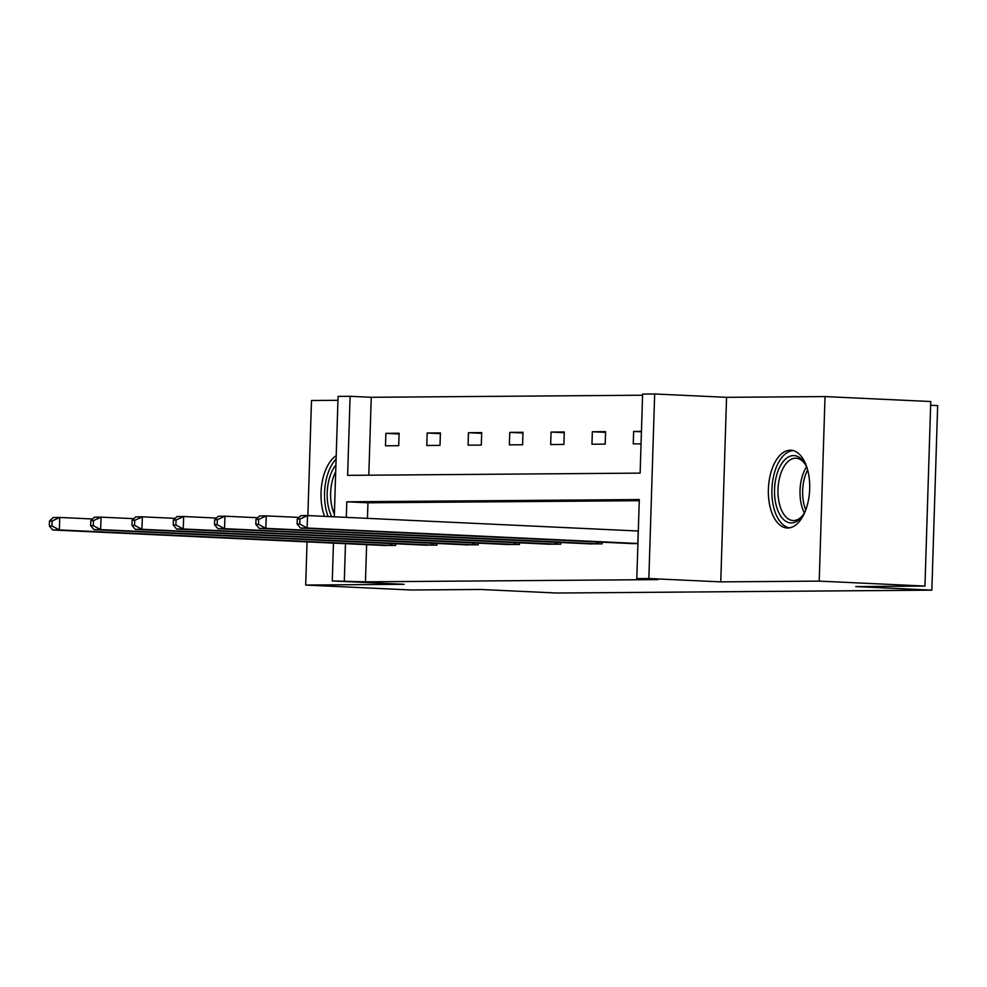 <?xml version="1.0" encoding="UTF-8"?>
<svg xmlns="http://www.w3.org/2000/svg" width="987" height="987" viewBox="0 0 987 987"><rect width="100%" height="100%" fill="white"/><g stroke="black" fill="none" stroke-linecap="round" stroke-linejoin="round"><path stroke-width="1.48" d="M787.811 528.008A38.937 20.628 92.7 0 1 787.219 527.996A38.937 20.628 92.7 0 1 768.404 488.701A38.937 20.628 92.7 0 1 790.254 450.208A38.937 20.628 92.7 0 1 790.858 450.208A38.937 20.628 92.7 0 1 809.661 489.503A38.937 20.628 92.7 0 1 787.811 528.008M324.563 516.361A38.937 20.628 92.7 0 1 336.197 455.747M337.949 400.315L311.485 400.512L307.87 515.584M307.043 541.863L305.686 585.057L404.164 584.304L332.274 580.948L333.458 543.097M924.955 586.068L819.222 581.121L825.021 396.577L930.753 401.524L924.955 586.068L855.729 586.599L931.851 590.152L556.754 593.027L480.632 589.473L411.419 590.004L305.686 585.057M334.285 516.818L338.072 396.404L350.114 396.305L347.621 475.364L640.131 473.118L642.611 394.072L654.665 393.973L648.854 578.518L636.812 578.616L639.305 499.558L346.795 501.803L346.301 517.373M642.574 395.219L371.26 397.292L350.114 396.305M825.021 396.577L726.555 397.329L654.665 393.973M930.63 405.275L937.65 405.608L931.851 590.152M588.82 543.8L602.058 543.874L602.107 542.171M506.232 544.429L519.458 544.503L519.52 542.801M423.645 545.058L436.871 545.145L436.933 543.442M639.268 500.705L367.941 502.79L367.448 518.36M366.621 544.651L365.461 581.837L657.959 579.603L636.812 578.616M382.351 545.379L395.577 545.453L395.627 543.751M464.939 544.75L478.164 544.824L478.226 543.121M547.526 544.121L560.752 544.195L560.813 542.492M630.113 543.479L637.91 543.603M365.461 581.837L332.274 580.948M726.555 397.329L720.757 581.874L819.222 581.121M720.757 581.874L648.854 578.518M345.475 543.664L344.315 580.849M371.26 397.292L368.805 475.203M641.057 443.854L633.247 443.903L633.642 431.442L641.439 431.381M605.191 444.125L591.953 444.224L592.348 431.751L605.574 431.652L605.191 444.125M563.898 444.434L550.66 444.545L551.054 432.072L564.28 431.973L563.898 444.434M522.592 444.755L509.366 444.853L509.748 432.392L522.987 432.281L522.592 444.755M481.298 445.075L468.072 445.174L468.455 432.701L481.693 432.602L481.298 445.075M440.005 445.384L426.779 445.495L427.161 433.022L440.399 432.923L440.005 445.384M398.711 445.705L385.473 445.803L385.868 433.342L399.106 433.231L398.711 445.705M367.941 502.79L346.795 501.803M399.081 433.959L385.868 433.342M440.375 433.638L427.161 433.022M481.668 433.318L468.455 432.701M522.962 433.009L509.748 432.392M564.256 432.688L551.054 432.072M605.562 432.368L592.348 431.751M641.427 431.8L633.642 431.442M49.51 520.988L49.35 525.972L52.003 525.948L52.151 520.963L49.51 520.988L53.138 517.509L59.751 517.459L59.368 529.933L392.616 545.478M52.003 525.948L59.368 529.933L52.743 529.982L385.3 545.54M52.151 520.963L59.751 517.459L92.556 518.989M49.35 525.972L52.743 529.982M90.804 520.667L90.644 525.652L93.296 525.639L93.444 520.642L90.804 520.667L94.431 517.2L101.044 517.151L100.662 529.612L433.91 545.169M93.296 525.639L100.662 529.612L94.036 529.661L426.594 545.219M93.444 520.642L101.044 517.151L133.85 518.681M90.644 525.652L94.036 529.661M132.098 520.346L131.937 525.343L134.59 525.318L134.738 520.334L132.098 520.346L135.725 516.88L142.338 516.83L141.955 529.303L475.203 544.849M134.59 525.318L141.955 529.303L135.33 529.353L467.9 544.91M134.738 520.334L142.338 516.83L175.143 518.36M131.937 525.343L135.33 529.353M331.731 516.694A33.694 17.852 92.7 0 1 329.053 509.65A33.694 17.852 92.7 0 1 335.913 464.902M335.703 471.7A31.202 16.532 -87.3 0 0 332.36 508.49A31.202 16.532 -87.3 0 0 334.371 514.067M336.098 459.041A38.69 20.493 -87.3 0 0 326.685 512.154A38.69 20.493 -87.3 0 0 328.116 516.522M805.515 510.612A33.694 17.852 92.7 0 1 802.332 516.065A33.694 17.852 92.7 0 1 776.411 506.22A33.694 17.852 92.7 0 1 781.778 463.508A33.694 17.852 92.7 0 1 804.787 463.495A33.694 17.852 92.7 0 1 807.452 469.232M805.38 464.556A31.202 16.532 -87.3 0 0 795.991 458.202A31.202 16.532 -87.3 0 0 780.828 473.501A31.202 16.532 -87.3 0 0 779.718 505.06A31.202 16.532 -87.3 0 0 793.079 520.531A31.202 16.532 -87.3 0 0 803.023 515.078M793.338 450.615A38.69 20.493 -87.3 0 0 774.042 508.724A38.69 20.493 -87.3 0 0 789.723 527.823M173.391 520.038L173.231 525.022L175.883 524.998L176.044 520.013L173.391 520.038L177.018 516.559L183.644 516.509L183.249 528.983L516.497 544.528M175.883 524.998L183.249 528.983L176.624 529.032L509.193 544.59M176.044 520.013L183.644 516.509L216.437 518.052M173.231 525.022L176.624 529.032M214.685 519.717L214.524 524.702L217.177 524.689L217.337 519.693L214.685 519.717L218.312 516.25L224.937 516.201L224.542 528.662L557.791 544.219M217.177 524.689L224.542 528.662L217.93 528.711L550.487 544.269M217.337 519.693L224.937 516.201L257.73 517.731M214.524 524.702L217.93 528.711M255.978 519.396L255.818 524.393L258.471 524.368L258.631 519.384L255.978 519.396L259.606 515.93L266.231 515.88L265.836 528.353L599.097 543.899M258.471 524.368L265.836 528.353L259.223 528.403L591.781 543.96M258.631 519.384L266.231 515.88L299.024 517.41M255.818 524.393L259.223 528.403M297.272 519.088L297.124 524.072L299.764 524.048L299.925 519.063L297.272 519.088L300.899 515.609L307.525 515.559L307.13 528.033L637.923 543.492M299.764 524.048L307.13 528.033L300.517 528.082L633.074 543.64M299.925 519.063L307.525 515.559L638.305 531.018M297.124 524.072L300.517 528.082M390.075 545.379L390.124 543.504M391.839 545.453L391.901 543.578M431.368 545.071L431.43 543.183M433.133 545.132L433.194 543.269M472.662 544.75L472.724 542.862M474.426 544.824L474.488 542.949M804.356 512.882A31.202 16.532 92.7 0 1 801.752 506.084A31.202 16.532 92.7 0 1 806.502 466.863M807.637 469.935A30.178 15.989 -87.3 0 0 804.331 505.665A30.178 15.989 -87.3 0 0 805.774 509.921M513.956 544.429L514.017 542.554M515.72 544.503L515.782 542.628M555.249 544.121L555.311 542.233M557.013 544.182L557.075 542.319M596.543 543.8L596.604 541.912M598.319 543.874L598.369 541.999M637.836 543.479L638.231 531.018"/></g></svg>
